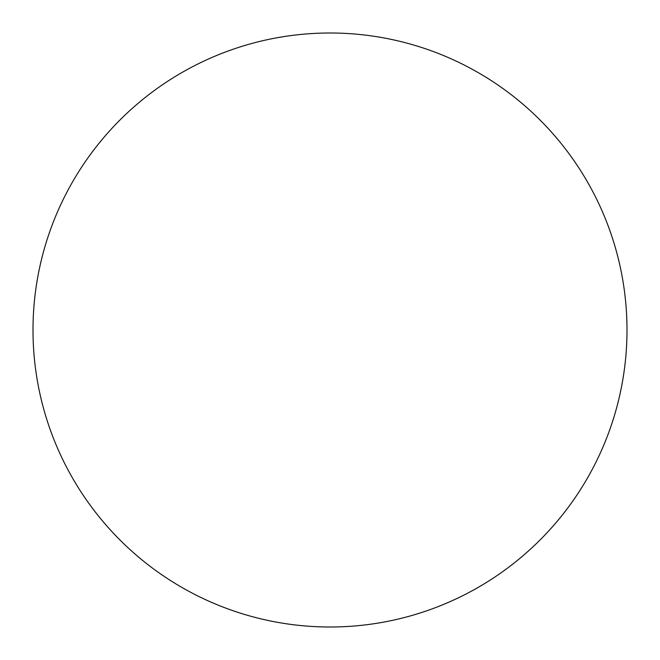 <?xml version="1.0" encoding="UTF-8"?>
<svg xmlns="http://www.w3.org/2000/svg" width="660" height="660" viewBox="0 0 660 660"><rect width="100%" height="100%" fill="white"/><g stroke="black" fill="none" stroke-linecap="round" stroke-linejoin="round"><path stroke-width="0.49" stroke-dasharray="3.3 2.47" d="M627 330A297 297 0 0 0 330 33A297 297 0 0 0 33 330A297 297 0 0 0 330 627A297 297 0 0 0 627 330"/><path stroke-width="0.99" d="M627 330A297 297 0 0 0 330 33A297 297 0 0 0 33 330A297 297 0 0 0 330 627A297 297 0 0 0 627 330"/></g></svg>
